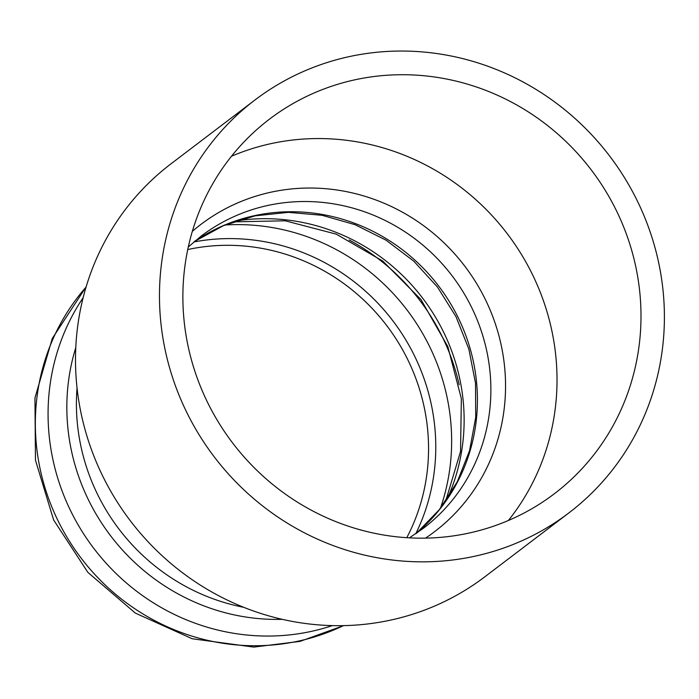 <?xml version="1.0" encoding="UTF-8"?>
<svg xmlns="http://www.w3.org/2000/svg" width="699" height="699" viewBox="0 0 699 699"><rect width="100%" height="100%" fill="white"/><g stroke="black" fill="none" stroke-linecap="round" stroke-linejoin="round"><path stroke-width="1.05" d="M406.783 537.688A198.228 189.866 52.8 0 0 428.286 438.256A198.228 189.866 52.8 0 0 187.734 249.552M556.701 367.613A235.301 225.384 52.8 0 0 231.491 156.244A235.301 225.384 52.8 0 1 556.701 367.613A235.301 225.384 52.8 0 1 508.391 520.475A235.301 225.384 52.8 0 0 556.701 367.613M664.05 303.497A259.346 248.407 52.8 0 0 515.67 78.157A259.346 248.407 52.8 0 0 254.978 99.974A259.346 248.407 52.8 0 0 214.182 456.779A259.346 248.407 52.8 0 0 568.89 512.9A259.346 248.407 52.8 0 0 664.05 303.497M640.677 303.768A235.301 225.384 52.8 0 0 506.059 99.319A235.301 225.384 52.8 0 0 269.526 119.118A235.301 225.384 52.8 0 0 232.514 442.834A235.301 225.384 52.8 0 0 554.342 493.765A235.301 225.384 52.8 0 0 640.677 303.768M254.978 99.974L171.002 163.819A259.346 248.407 52.8 0 0 130.206 520.615A259.346 248.407 52.8 0 0 484.914 576.745L568.89 512.9M440.44 508.252A211.072 202.168 52.8 0 0 451.362 430.06A211.072 202.168 52.8 0 0 225.095 224.991M459.173 384.73A211.072 202.168 52.8 0 0 349.133 239.984M415.756 533.765A203.164 194.593 52.8 0 0 435.503 436.359A203.164 194.593 52.8 0 0 193.911 241.95M86.047 287.106A216.585 207.446 52.8 0 0 57.038 518.693A216.585 207.446 52.8 0 0 257.346 645.727A216.585 207.446 52.8 0 0 343.392 625.631M83.12 297.73A216.585 207.446 52.8 0 0 75.876 520.877A216.585 207.446 52.8 0 0 270.076 636.046A216.585 207.446 52.8 0 0 332.366 625.605M75.763 347.674A206.86 198.132 52.8 0 0 278.884 619.393A206.86 198.132 52.8 0 0 282.282 619.331M77.039 387.997A201.897 193.378 52.8 0 0 243.768 607.317M425.534 538.125A193.011 184.868 52.8 0 0 505.29 375.913A193.011 184.868 52.8 0 0 389.754 205.759A193.011 184.868 52.8 0 0 192.33 231.36M409.422 537.837L423.279 528.374A183.549 175.807 52.8 0 0 490.628 380.177A183.549 175.807 52.8 0 0 385.621 220.701A183.549 175.807 52.8 0 0 201.12 236.14L188.293 246.965M416.455 533.293A183.549 175.807 52.8 0 0 477.172 390.4A183.549 175.807 52.8 0 0 376.079 232.933A183.549 175.807 52.8 0 0 194.549 241.408M447.238 498.841A196.393 188.11 52.8 0 0 463.865 409.867A196.393 188.11 52.8 0 0 235.991 220.954M86.143 286.791L52.285 338.473L34.95 397.984L35.466 460.222L53.64 519.995L87.882 572.385L135.353 613.102L192.208 638.755L253.754 647.091L299.993 641.394L343.725 625.622M416.368 533.354L439.322 509.676L457.277 481.794L469.562 450.654L475.722 417.364L475.503 383.113L468.863 349.142L456.028 316.717L437.452 287.036L413.817 261.199L386.005 240.159L355.057 224.685L322.117 215.301L288.39 212.339L255.1 215.851L223.427 225.681L194.479 241.47M445.656 501.166L460.545 451.493L461.349 398.648L447.849 346.652L420.981 299.565L382.79 261.077L336.306 234.156L285.175 220.797L233.326 221.863"/></g></svg>

